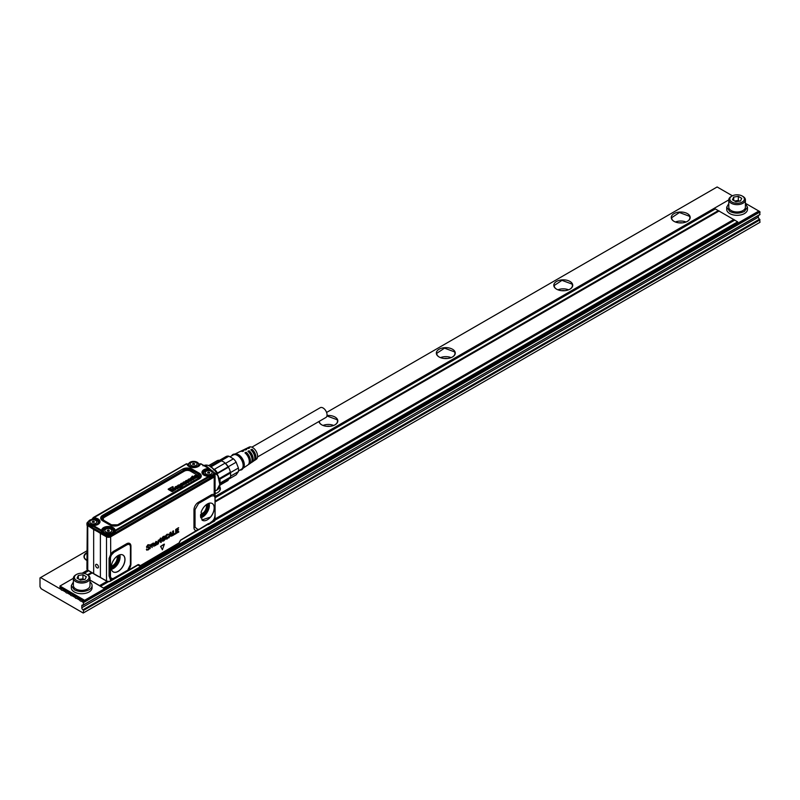 <?xml version="1.0" encoding="UTF-8"?>
<svg xmlns="http://www.w3.org/2000/svg" width="800" height="800" viewBox="0 0 800 800"><rect width="100%" height="100%" fill="white"/><g stroke="black" fill="none" stroke-linecap="round" stroke-linejoin="round"><path stroke-width="1.2" d="M251.89 447.17L320.24 407.71A5.65 3.26 60 0 1 324.6 409.22A5.65 3.26 60 0 1 327.06 414.9A5.65 3.26 60 0 1 325.89 417.49L257.54 456.95M254.78 457.24A5.65 3.26 -120 0 0 254.34 454.12A5.65 3.26 -120 0 0 252.01 450.57L252.01 449.26A7.2 4.16 60 0 1 255.3 454.06A7.2 4.16 60 0 1 254.58 460.45L256.27 459.31A7.06 4.08 -120 0 0 256.97 453.05A7.06 4.08 -120 0 0 249.21 447.09L247.38 447.98A7.2 4.16 60 0 1 249.66 447.9L248.48 448.5A7.3 4.22 -120 0 0 246.16 448.58L244.33 449.47A7.45 4.3 60 0 1 246.72 449.39L245.55 449.99A7.54 4.36 -120 0 0 243.11 450.06L241.28 450.95A7.69 4.44 60 0 1 243.78 450.89L242.61 451.48A7.79 4.5 -120 0 0 240.06 451.54L235.01 453.99M248.8 458.64A5.65 3.26 -120 0 0 248.46 457.51A5.65 3.26 -120 0 0 246.13 453.96L246.13 452.24A7.69 4.44 60 0 1 249.73 457.44A7.69 4.44 60 0 1 248.96 464.26A7.69 4.44 60 0 1 248.35 464.56M251.89 458.12A5.65 3.26 -120 0 0 251.4 455.81A5.65 3.26 -120 0 0 249.07 452.27L248.93 452.35M246.13 452.24L244.96 452.84A7.79 4.5 -120 0 1 248.62 458.11A7.79 4.5 -120 0 1 247.84 465.02L243.19 468.16M240.71 451.32A7.69 4.44 60 0 1 241.28 450.95M243.76 449.84A7.45 4.3 60 0 1 244.33 449.47M246.82 448.36A7.2 4.16 60 0 1 247.38 447.98M254.58 460.45A7.2 4.16 60 0 1 253.97 460.75M252.01 449.26L250.83 449.85A7.3 4.22 -120 0 1 254.19 454.74A7.3 4.22 -120 0 1 253.46 461.21L251.77 462.35A7.45 4.3 60 0 1 251.16 462.65M249.07 452.27L249.07 450.75A7.45 4.3 60 0 1 252.52 455.75A7.45 4.3 60 0 1 251.77 462.35M249.07 450.75L247.9 451.35A7.54 4.36 -120 0 1 251.4 456.43A7.54 4.36 -120 0 1 250.65 463.11L248.96 464.26M239.86 470.13A8.8 5.08 -120 0 0 242.68 468.86L243.5 467.74A8.22 4.75 -120 0 0 243.6 461.15A8.22 4.75 -120 0 0 235.53 453.94L234.15 454.09A8.8 5.08 -120 0 0 231.64 455.89M242.68 468.86A8.8 5.08 -120 0 0 242.79 461.81A8.8 5.08 -120 0 0 234.15 454.09M238.53 470.9L241.44 469.22A8.22 4.75 -120 0 0 242.43 461.83A8.22 4.75 -120 0 0 233.21 454.98L230.16 456.74M228.05 466.91L228.46 467.22A10.46 6.04 -120 0 0 228.21 466.79L236.16 462.2A10.46 6.04 -120 0 0 233.44 458.81L225.49 463.4A10.46 6.04 -120 0 0 225.15 463.09L214.46 469.26A11.3 6.52 -120 0 1 217.48 473.01L228.05 466.91A11.3 6.52 -120 0 0 225.03 463.16M228.21 466.79A10.46 6.04 -120 0 0 225.49 463.4M233.44 458.81L228.92 456.21A10.46 6.04 -120 0 0 227.63 456.1A10.46 6.04 -120 0 0 226.21 456.45L219.56 460.29M236.16 462.2L238.41 468.01L230.46 472.6A10.46 6.04 -120 0 0 230.38 472.15L230.44 473.07L219.87 479.17A11.3 6.52 -120 0 1 219.95 482.73M228.71 479.15L236.16 474.85L238.41 471.64A10.46 6.04 -120 0 0 238.41 468.01M230.62 474.84A10.46 6.04 -120 0 0 230.63 474.51A10.46 6.04 -120 0 0 230.46 472.6M238.41 471.64L230.58 476.16M228.92 456.21L221.05 460.76M210.88 466.9L221.31 460.88L220.25 460.4L209.96 466.34M220.25 460.4A11.3 6.52 -120 0 0 217.24 460.67L208.54 465.69M230.63 474.51L230.63 475.19A11.3 6.52 -120 0 1 230.44 477.09L219.97 483.13M230.63 475.19A11.3 6.52 -120 0 0 230.44 473.07M230.15 477.25A10.46 6.04 60 0 1 228.46 479.3L228.05 480.49L219.83 485.23M221.31 460.88A10.46 6.04 60 0 1 225.15 463.09M213.4 469.87L214.46 469.26M216.72 474L217.48 473.01M219.22 478.6L230.38 472.15A10.46 6.04 60 0 0 229.72 469.89A10.46 6.04 60 0 0 228.46 467.22L217.12 473.77M218.63 478.94L219.87 479.17M228.46 479.3L219.94 484.22M195.86 476.12A1.1 0.63 0 0 0 195.79 476.11L195.22 476.17A1.08 0.62 0 0 0 195.01 476.3L194.95 476.46A1.32 0.76 0 0 0 195.01 476.52A0.88 0.51 0 0 0 195.06 476.55L196.12 475.97A1.65 0.95 0 0 0 195.98 475.89A1.12 0.65 0 0 0 195.8 475.85L195.2 475.92A1.11 0.64 0 0 0 194.99 476.04L194.88 476.2M192.37 478.87L192.35 478.62A4.06 2.34 0 0 1 192.42 478.57A3.15 1.82 180 0 0 192.5 478.5A2.17 1.25 180 0 0 192.58 478.44A1.38 0.8 180 0 0 192.64 478.37L192.67 478.62A1.41 0.81 0 0 1 192.6 478.69A2.19 1.27 0 0 1 192.52 478.76A3.18 1.83 0 0 1 192.44 478.82A4.03 2.33 0 0 0 192.37 478.87A3.84 2.21 0 0 0 192.32 478.91A1.6 0.92 0 0 0 192.2 479.03L192.11 478.92M192.11 478.94L192.29 479.12A3.32 1.92 180 0 1 192.32 479.13L192.79 479.12A1.13 0.65 0 0 0 193.13 478.91L193.02 478.47A1.06 0.61 0 0 0 192.94 478.42L192.74 478.45M184.67 482.58A1.1 0.63 0 0 0 184.6 482.57L184.02 482.63A1.08 0.62 0 0 0 183.82 482.76L183.73 482.88A1.32 0.76 0 0 0 183.82 482.98A0.88 0.51 0 0 0 183.86 483.02L184.93 482.43M176.97 487.76L176.95 487.51A4.06 2.34 0 0 1 177.02 487.46A3.15 1.82 180 0 0 177.1 487.39A2.17 1.25 180 0 0 177.18 487.33A1.38 0.8 180 0 0 177.24 487.26L177.27 487.51A1.41 0.81 0 0 1 177.2 487.58A2.19 1.27 0 0 1 177.12 487.65A3.18 1.83 0 0 1 177.04 487.71A4.03 2.33 0 0 0 176.97 487.76A3.84 2.21 0 0 0 176.92 487.8A1.6 0.92 0 0 0 176.8 487.92L176.78 487.95M176.71 487.84L177.39 488.01A1.13 0.65 0 0 0 177.74 487.8L177.62 487.36A1.06 0.61 0 0 0 177.54 487.31L177.34 487.34M180.19 486.14A0.87 0.5 0 0 0 179.89 485.85A2.05 1.19 0 0 0 179.74 485.77A1.76 1.02 0 0 0 179.58 485.7A1.06 0.61 0 0 0 179.27 485.62L178.44 485.92A0.89 0.51 0 0 0 178.53 486.03A1.46 0.84 0 0 0 178.63 486.11A1.6 0.92 0 0 0 178.76 486.19A1.85 1.07 0 0 0 178.89 486.26A1.86 1.07 0 0 0 179.04 486.33A1.06 0.61 0 0 0 179.36 486.41L179.91 486.35A0.88 0.51 0 0 0 180.09 486.25L180.22 485.94A0.89 0.52 0 0 0 179.91 485.59A2.08 1.2 0 0 0 179.76 485.52A1.79 1.03 0 0 0 179.6 485.45A1.09 0.63 0 0 0 179.27 485.37L178.43 485.66M184.88 482.65L184.92 482.4A1.64 0.95 0 0 0 184.79 482.35A1.13 0.65 0 0 0 184.61 482.31L184.01 482.38A1.11 0.64 0 0 0 183.8 482.51L183.76 482.92M196.9 476.63L197.59 476.16A1.92 1.11 0 0 1 197.64 476.24A1.58 0.91 0 0 1 197.68 476.36A1.31 0.76 0 0 1 197.69 476.42A1.31 0.76 0 0 1 197.69 476.49A1.18 0.68 0 0 1 197.53 476.83A1.76 1.01 0 0 1 197.42 476.94A2.03 1.17 0 0 1 197.3 477.03A2.34 1.35 0 0 1 197.16 477.12A2.29 1.32 0 0 1 196.98 477.21A1.93 1.11 0 0 1 196.78 477.29A1.7 0.98 0 0 1 196.56 477.36A1.64 0.95 0 0 1 196.35 477.4A1.47 0.85 0 0 1 196.14 477.43A1.44 0.83 0 0 1 195.92 477.43A1.55 0.9 0 0 1 195.7 477.42A1.62 0.93 0 0 1 195.48 477.39A1.8 1.04 0 0 1 195.28 477.34A1.86 1.07 0 0 1 195.06 477.28A2.05 1.18 0 0 1 194.86 477.19A2.37 1.37 0 0 1 194.68 477.1A2.18 1.26 0 0 1 194.52 477A1.96 1.13 0 0 1 194.38 476.88A1.85 1.07 0 0 1 194.27 476.76A1.79 1.03 0 0 1 194.19 476.64A1.64 0.94 0 0 1 194.14 476.51A1.6 0.93 0 0 1 194.12 476.38A1.63 0.94 0 0 1 194.12 476.31A1.63 0.94 0 0 1 194.13 476.26A1.64 0.95 0 0 1 194.17 476.13A1.78 1.03 0 0 1 194.24 476.01A1.61 0.93 0 0 1 194.34 475.88A1.74 1 0 0 1 194.48 475.77A2 1.16 0 0 1 194.64 475.66A1.99 1.15 0 0 1 194.83 475.56A1.6 0.92 0 0 1 195.05 475.48A1.38 0.8 0 0 1 195.29 475.42A1.6 0.93 0 0 1 195.52 475.39A1.47 0.85 0 0 1 195.75 475.38A1.49 0.86 0 0 1 195.98 475.39A1.76 1.02 0 0 1 196.21 475.42A1.82 1.05 0 0 1 196.43 475.47A2.01 1.16 0 0 1 196.64 475.53A2.29 1.32 0 0 1 196.85 475.61A2.37 1.37 0 0 1 197.05 475.71A2.55 1.48 0 0 1 197.1 475.74L195.52 476.8A1.8 1.04 0 0 0 195.6 476.86A1.34 0.77 0 0 0 195.72 476.91A1.01 0.59 0 0 0 195.85 476.95L196.49 476.92A1.07 0.62 0 0 0 196.8 476.75L196.93 476.57A0.96 0.55 0 0 0 196.95 476.5L196.92 476.57M191.74 476.76L192.41 476.12L195.48 478.28L191.74 476.76L194.8 478.26L195.51 477.95M193.71 478.83L193.66 478.84A1.28 0.74 0 0 1 193.64 478.92A1.18 0.68 0 0 1 193.51 479.15A2.13 1.23 0 0 1 193.41 479.25A2.09 1.2 0 0 1 193.28 479.35A2.13 1.23 0 0 1 193.14 479.44A1.82 1.05 0 0 1 192.97 479.52A1.54 0.89 0 0 1 192.78 479.6A1.15 0.66 0 0 1 192.39 479.67L192.13 479.66A0.92 0.53 0 0 1 191.42 479.35L191.34 479.23A0.95 0.55 0 0 1 191.32 479.18L191.33 479.03A1.1 0.64 0 0 1 191.47 478.81A3.98 2.3 0 0 1 191.58 478.71A3.83 2.21 0 0 1 191.7 478.61A7.44 4.29 0 0 1 191.82 478.51A6.93 4 0 0 1 191.95 478.42A2.99 1.73 0 0 0 192.07 478.33A2.08 1.2 0 0 0 192.17 478.25L191.59 477.94A1.45 0.84 0 0 0 191.5 477.99A1.69 0.98 0 0 0 191.42 478.03A1.06 0.61 0 0 0 191.32 478.1L190.55 478.77A1.08 0.62 0 0 1 190.4 478.42A1.09 0.63 0 0 0 190.4 478.42A1.14 0.66 0 0 1 190.56 478.1A1.78 1.03 0 0 1 190.65 478.01A2.89 1.67 0 0 1 190.82 477.88A2.84 1.64 0 0 1 191.01 477.76A3.69 2.13 0 0 1 191.2 477.66A3.92 2.26 0 0 1 191.4 477.56A1.72 0.99 0 0 1 191.61 477.48A1.49 0.86 0 0 1 191.84 477.43A1.01 0.58 0 0 1 192.29 477.4L192.61 477.48A1.15 0.67 0 0 1 192.74 477.55L193.99 478.27A3.8 2.2 0 0 0 194.15 478.35A3.33 1.92 0 0 0 194.31 478.43A1.38 0.8 0 0 0 194.39 478.47L193.81 478.87A1.36 0.79 0 0 1 193.75 478.84A1.38 0.8 180 0 1 193.71 478.83L193.73 479.1A1.39 0.8 180 0 0 193.79 479.12L194.43 478.71M193.66 478.84L193.68 479.1A1.3 0.75 180 0 1 193.67 479.17A1.21 0.7 180 0 1 193.62 479.29A1.26 0.73 180 0 1 193.54 479.4A2.15 1.24 180 0 1 193.43 479.5A2.11 1.22 180 0 1 193.3 479.6A2.15 1.24 180 0 1 193.16 479.69A1.85 1.07 180 0 1 192.99 479.78A1.57 0.91 180 0 1 192.8 479.85A1.18 0.68 180 0 1 192.4 479.93L192.12 479.92A0.95 0.55 180 0 1 191.4 479.6L191.31 479.48A0.98 0.56 180 0 1 191.3 479.43L191.29 479.3M189.74 479.44L189.04 479.47A1.07 0.62 0 0 0 188.95 479.52L188.77 479.92A1.1 0.63 0 0 0 188.93 480.12A1.96 1.13 0 0 0 189.04 480.21A1.89 1.09 0 0 0 189.17 480.29A1.79 1.03 0 0 0 189.31 480.37A1.91 1.1 0 0 0 189.46 480.43A1.25 0.72 0 0 0 189.62 480.48A1.09 0.63 0 0 0 189.79 480.52L190.47 480.41A1.06 0.61 0 0 0 190.54 480.36L190.67 480.02A0.87 0.5 0 0 0 190.58 479.9L190.57 480.02M190.67 480.02L191.27 479.57A2.2 1.27 0 0 1 191.27 479.58A1.78 1.03 0 0 1 191.38 479.7A1.53 0.88 0 0 1 191.46 479.83A1.35 0.78 0 0 1 191.5 479.96A1.32 0.76 0 0 0 191.5 479.96A1.32 0.76 0 0 1 191.5 480.1A1.45 0.84 0 0 1 191.45 480.23A1.5 0.87 0 0 1 191.38 480.36A1.66 0.96 0 0 1 191.26 480.48A1.97 1.14 0 0 1 191.12 480.59A2.33 1.35 0 0 1 190.97 480.69A2.11 1.22 0 0 1 190.79 480.79A1.84 1.06 0 0 1 190.59 480.86A1.7 0.98 0 0 1 190.38 480.93A1.7 0.98 0 0 1 190.18 480.97A1.53 0.88 0 0 1 189.96 480.99A1.47 0.85 0 0 1 189.75 481A1.55 0.9 0 0 1 189.53 480.99A1.6 0.93 0 0 1 189.32 480.96A1.77 1.02 0 0 1 189.12 480.92A1.74 1 0 0 1 188.91 480.86A1.88 1.09 0 0 1 188.71 480.78A2.15 1.24 0 0 1 188.53 480.69A2.53 1.46 0 0 1 188.37 480.58A2.24 1.3 0 0 1 188.22 480.46A2.07 1.19 0 0 1 188.1 480.34A1.81 1.04 0 0 1 188.01 480.22A1.62 0.94 0 0 1 187.95 480.09A1.56 0.9 0 0 1 187.93 479.97A1.5 0.87 0 0 1 187.93 479.87A1.5 0.87 0 0 0 187.93 479.87A1.52 0.88 0 0 1 187.97 479.71A1.67 0.96 0 0 1 188.04 479.59A1.6 0.92 0 0 1 188.15 479.46A1.85 1.07 0 0 1 188.29 479.34A2.23 1.29 0 0 1 188.46 479.23A2.2 1.27 0 0 1 188.68 479.12A2.07 1.2 0 0 1 188.93 479.03A1.67 0.97 0 0 1 189.09 478.98A1.53 0.88 0 0 1 189.27 478.94A1.48 0.85 0 0 1 189.45 478.92A1.29 0.74 0 0 1 189.63 478.91A1.26 0.73 0 0 1 189.8 478.92A1.33 0.77 0 0 1 189.98 478.94A1.1 0.63 0 0 1 190.32 479.03L189.95 479.42M191.53 480.22L191.53 480.2A1.35 0.78 180 0 1 191.53 480.22A1.35 0.78 180 0 1 191.52 480.34A1.48 0.85 180 0 1 191.48 480.48A1.53 0.88 180 0 1 191.4 480.61A1.69 0.98 180 0 1 191.29 480.73A2 1.15 180 0 1 191.14 480.85A2.36 1.36 180 0 1 190.98 480.95A2.13 1.23 180 0 1 190.8 481.04A1.86 1.07 180 0 1 190.61 481.12A1.72 0.99 180 0 1 190.39 481.18A1.73 1 180 0 1 190.18 481.23A1.55 0.9 180 0 1 189.97 481.25A1.5 0.86 180 0 1 189.75 481.26A1.58 0.91 180 0 1 189.53 481.25A1.63 0.94 180 0 1 189.31 481.22A1.8 1.04 180 0 1 189.1 481.18A1.76 1.02 180 0 1 188.89 481.11A1.91 1.1 180 0 1 188.84 481.09A1.08 0.63 0 0 1 188.92 481.79A1.63 0.94 0 0 1 188.83 481.88A2.86 1.65 0 0 1 188.66 482.01A2.92 1.69 0 0 1 188.47 482.13A2.87 1.66 0 0 1 188.25 482.25A2.77 1.6 0 0 1 188.02 482.35A1.72 0.99 0 0 1 187.86 482.4A1.51 0.87 0 0 1 187.7 482.44A1.39 0.8 0 0 1 187.53 482.47A1.13 0.65 0 0 1 186.67 482.38L187.83 481.98A1.03 0.59 0 0 0 188.17 481.79L187.74 481.44A3.27 1.89 0 0 0 187.51 481.51A6.5 3.75 0 0 0 187.27 481.59A9.45 5.46 0 0 0 187.07 481.66L187.08 481.92A3.35 1.93 180 0 1 187.02 481.95A4.66 2.69 180 0 1 186.88 481.99A4.55 2.63 180 0 1 186.7 482.05A1.5 0.87 180 0 1 186.53 482.09A1.28 0.74 180 0 1 186.34 482.12L185.73 482.05A0.97 0.56 180 0 1 185.4 481.82L185.33 481.72A1.02 0.59 180 0 1 185.31 481.53L185.33 481.32A0.92 0.53 0 0 0 185.36 481.47L185.43 481.57A1.03 0.6 0 0 0 185.75 481.79L186.33 481.86A1.26 0.73 0 0 0 186.52 481.83A1.48 0.85 0 0 0 186.69 481.79A4.52 2.61 0 0 0 186.87 481.73A4.63 2.67 0 0 0 187 481.69A3.32 1.92 0 0 0 187.07 481.66M188.86 481.11A1.44 0.83 0 0 0 188.73 481.03A1.05 0.61 0 0 0 188.63 480.97L188.03 480.89A1.22 0.7 0 0 0 187.84 480.92A1.42 0.82 0 0 0 187.66 480.96A3.84 2.21 0 0 0 187.48 481.02A4.03 2.33 0 0 0 187.3 481.08A17.69 10.21 0 0 0 187.14 481.14A14.51 8.38 0 0 0 186.97 481.2A3.54 2.05 0 0 1 186.82 481.25A2.54 1.47 0 0 1 186.67 481.3A0.87 0.5 0 0 1 186.54 481.33L186.13 481.24M187.01 480.84L186.58 480.86A0.92 0.53 0 0 0 186.34 480.96A1.43 0.82 0 0 0 186.29 481A1.73 1 0 0 0 186.23 481.03L186.13 481.15M185.31 481.55L185.33 481.31A0.96 0.55 0 0 1 185.42 481.11A1.47 0.85 0 0 1 185.49 481.02A1.65 0.95 0 0 1 185.58 480.94A2.86 1.65 0 0 1 185.74 480.81A2.97 1.72 0 0 1 185.92 480.7A2.77 1.6 0 0 1 186.12 480.59A2.61 1.51 0 0 1 186.34 480.5A1.6 0.92 0 0 1 186.48 480.45A1.41 0.81 0 0 1 186.63 480.41A1.3 0.75 0 0 1 186.79 480.38A1.05 0.6 0 0 1 187.56 480.45L187.23 480.83M186.53 483.12A1.34 0.77 180 0 1 186.53 483.19L186.5 482.95A1.31 0.76 0 0 0 186.5 482.88L186.53 483.12A1.34 0.77 180 0 0 186.52 483.07A1.18 0.68 0 0 0 186.5 482.95L186.52 483.07A1.51 0.87 0 0 1 186.42 483.19A1.59 0.92 0 0 1 186.34 483.29A1.76 1.01 0 0 1 186.23 483.4A2.03 1.17 0 0 1 186.11 483.49A2.34 1.35 0 0 1 185.97 483.58A2.29 1.32 0 0 1 185.78 483.67A1.93 1.11 0 0 1 185.58 483.76A1.69 0.98 0 0 1 185.37 483.82A1.64 0.95 0 0 1 185.16 483.86A1.47 0.85 0 0 1 184.94 483.89A1.44 0.83 0 0 1 184.73 483.9A1.55 0.9 0 0 1 184.51 483.88A1.62 0.93 0 0 1 184.29 483.85A1.81 1.04 0 0 1 184.08 483.81A1.86 1.07 0 0 1 183.87 483.74A2.05 1.18 0 0 1 183.67 483.66A2.36 1.36 0 0 1 183.49 483.56A2.17 1.25 0 0 1 183.33 483.46A1.96 1.13 0 0 1 183.19 483.34A1.86 1.07 0 0 1 183.08 483.22A1.79 1.03 0 0 1 183 483.1A1.64 0.94 0 0 1 182.95 482.97A1.6 0.92 0 0 1 182.93 482.85A1.63 0.94 0 0 1 182.93 482.77A1.63 0.94 0 0 1 182.94 482.72A1.64 0.95 0 0 1 182.98 482.59A1.77 1.02 0 0 1 183.05 482.47A1.61 0.93 0 0 1 183.15 482.34A1.74 1 0 0 1 183.29 482.23A2 1.16 0 0 1 183.45 482.13A1.99 1.15 0 0 1 183.64 482.03A1.6 0.92 0 0 1 183.86 481.94A1.38 0.8 0 0 1 184.1 481.89A1.6 0.93 0 0 1 184.32 481.86A1.47 0.85 0 0 1 184.56 481.84A1.49 0.86 0 0 1 184.79 481.85A1.76 1.02 0 0 1 185.02 481.88A1.82 1.05 0 0 1 185.24 481.93A2.01 1.16 0 0 1 185.45 481.99A2.29 1.32 0 0 1 185.66 482.08A2.37 1.37 0 0 1 185.86 482.17A2.57 1.48 0 0 1 185.91 482.2L184.37 483.5M186.5 482.88A1.31 0.76 0 0 0 186.49 482.82A1.59 0.92 0 0 0 186.45 482.7A1.92 1.11 0 0 0 186.4 482.62L185.74 483.03A0.96 0.55 0 0 0 185.76 482.96L185.74 482.86M184.33 483.29A1.8 1.04 0 0 0 184.41 483.33A1.34 0.77 0 0 0 184.53 483.37A1.01 0.59 0 0 0 184.65 483.41L185.3 483.38A1.07 0.62 0 0 0 185.61 483.21L185.74 482.82M182.41 484A2.36 1.36 0 0 0 182.31 483.95A1.83 1.05 0 0 0 182.21 483.91A1.34 0.77 0 0 0 182.11 483.86A0.93 0.54 0 0 0 181.99 483.83L181.98 484.08A0.9 0.52 0 0 1 182.2 484.16A1.8 1.04 0 0 1 182.29 484.21A2.34 1.35 0 0 1 182.39 484.26L184.29 484.48L182.94 483.56A3.13 1.81 0 0 0 182.73 483.44A2.42 1.4 0 0 0 182.5 483.34A1.31 0.75 0 0 0 182.36 483.3A1.08 0.62 0 0 0 182.05 483.24L181.89 483.24A0.89 0.52 0 0 0 181.4 483.34A1.67 0.96 0 0 0 181.23 483.41A2.32 1.34 0 0 0 181.08 483.49A1.28 0.74 0 0 0 180.95 483.58A1.3 0.75 0 0 0 180.85 483.68A1.45 0.84 0 0 0 180.77 483.78A1.01 0.58 0 0 0 180.73 484.1L179.89 484.65L182.02 485.88L182.71 485.39L182.32 485.88M182.3 485.63L179.89 484.65M182.72 485.65L181.57 484.6A2.73 1.58 0 0 1 181.47 484.53A2.07 1.2 0 0 1 181.37 484.46A1.45 0.84 0 0 1 181.28 484.39A0.96 0.56 0 0 1 181.21 484.31L181.21 484.31M181.77 483.8L181.48 483.87A0.94 0.54 0 0 0 181.31 483.96L181.19 484.08M178.31 487.72L178.26 487.73A1.28 0.74 0 0 1 178.25 487.81A1.18 0.68 0 0 1 178.12 488.04A2.13 1.23 0 0 1 178.01 488.14A2.09 1.2 0 0 1 177.88 488.24A2.13 1.23 0 0 1 177.74 488.33A1.82 1.05 0 0 1 177.57 488.41A1.54 0.89 0 0 1 177.38 488.49A1.15 0.66 0 0 1 177 488.56L176.73 488.55A0.92 0.53 0 0 1 176.02 488.24L175.94 488.12A0.95 0.55 0 0 1 175.92 488.07L175.93 487.92A1.1 0.64 0 0 1 176.07 487.7A3.98 2.3 0 0 1 176.18 487.6A3.83 2.21 0 0 1 176.3 487.5A7.44 4.29 0 0 1 176.43 487.4A6.93 4 0 0 1 176.56 487.31A2.99 1.73 0 0 0 176.67 487.22A2.08 1.2 0 0 0 176.77 487.14L176.19 486.83A1.45 0.84 0 0 0 176.1 486.88A1.69 0.98 0 0 0 176.02 486.92A1.06 0.61 0 0 0 175.92 486.99L175.15 487.66A1.08 0.62 0 0 1 175 487.31A1.09 0.63 0 0 0 175 487.31A1.14 0.66 0 0 1 175.16 486.99A1.78 1.03 0 0 1 175.25 486.9A2.89 1.67 0 0 1 175.42 486.77A2.84 1.64 0 0 1 175.61 486.65A3.69 2.13 0 0 1 175.8 486.55A3.92 2.26 0 0 1 176 486.45A1.72 0.99 0 0 1 176.21 486.37A1.49 0.86 0 0 1 176.44 486.32A1.01 0.58 0 0 1 176.9 486.29L177.21 486.37A1.15 0.67 0 0 1 177.34 486.44L178.59 487.16A3.8 2.2 0 0 0 178.75 487.24A3.33 1.92 0 0 0 178.92 487.32A1.38 0.8 0 0 0 179 487.36L178.41 487.76A1.36 0.79 0 0 1 178.35 487.73A1.38 0.8 180 0 1 178.31 487.72L178.33 487.99A1.39 0.8 180 0 0 178.39 488.01L179.03 487.6M178.26 487.73L178.28 487.99A1.3 0.75 180 0 1 178.27 488.06A1.21 0.7 180 0 1 178.22 488.18A1.26 0.73 180 0 1 178.14 488.29A2.15 1.24 180 0 1 178.03 488.39A2.11 1.22 180 0 1 177.9 488.49A2.15 1.24 180 0 1 177.76 488.58A1.85 1.07 180 0 1 177.59 488.67A1.57 0.91 180 0 1 177.4 488.74A1.18 0.68 180 0 1 177 488.82L176.72 488.81A0.95 0.55 180 0 1 176 488.49L175.91 488.37A0.98 0.56 180 0 1 175.9 488.32L175.92 487.97M175.37 489.63L173.9 488.2L175.08 489.61L175.87 489.2L173.9 488.4M171.89 489.44L173.67 490.47L174.48 490.1L171.88 489.59M173.82 489.43L170.85 488.72L173.82 489.43L172.38 487.58L173.28 487L172.68 486.62L168.21 489.08L172.1 491.38L172.99 490.86L169.86 489.05L170.84 488.46M178.91 485.29L178.85 485.08A1 0.58 0 0 0 178.1 485.22A1.6 0.92 0 0 0 177.95 485.3A1.64 0.95 0 0 0 177.81 485.39A1.35 0.78 0 0 0 177.69 485.5A1.21 0.7 0 0 0 177.61 485.61A1.42 0.82 0 0 0 177.56 485.72A1.32 0.76 0 0 0 177.54 485.81A1.32 0.76 0 0 0 177.54 485.83A1.34 0.78 0 0 0 177.55 485.95A1.56 0.9 0 0 0 177.58 486.06A1.63 0.94 0 0 0 177.64 486.17A1.81 1.04 0 0 0 177.73 486.28A2.08 1.2 0 0 0 177.84 486.39A2.09 1.21 0 0 0 177.97 486.49A2.19 1.27 0 0 0 178.11 486.58A2.74 1.58 0 0 0 178.36 486.7A2.44 1.41 0 0 0 178.63 486.81A1.73 1 0 0 0 178.81 486.86A1.52 0.88 0 0 0 179 486.9A1.41 0.82 0 0 0 179.2 486.93A1.22 0.7 0 0 0 179.39 486.93A1.22 0.7 0 0 0 179.59 486.92A1.34 0.78 0 0 0 179.78 486.89A1.22 0.7 0 0 0 179.98 486.84A1.49 0.86 0 0 0 180.17 486.77A1.89 1.09 0 0 0 180.34 486.68A1.43 0.82 0 0 0 180.47 486.59A1.36 0.79 0 0 0 180.58 486.5A1.42 0.82 0 0 0 180.66 486.39A0.97 0.56 0 0 0 180.7 486.1L180.97 486.47A3.35 1.93 180 0 0 181 486.49A1.25 0.72 0 0 1 181.07 486.54L181.09 486.28A1.28 0.74 0 0 0 181.02 486.23L181 486.49M178.81 484.91L181.6 485.85A1.85 1.07 0 0 1 181.76 485.95A2.82 1.63 0 0 1 181.89 486.06A1.08 0.62 0 0 1 182.06 486.55A1.8 1.04 0 0 1 181.97 486.73A1.52 0.88 0 0 1 181.82 486.9A2.47 1.43 0 0 1 181.63 487.04A3.6 2.08 0 0 1 181.42 487.18A2.07 1.2 0 0 1 181.23 487.28A2.28 1.32 0 0 1 181.02 487.36A1.71 0.99 0 0 1 180.79 487.43A1.54 0.89 0 0 1 180.55 487.47A1.19 0.69 0 0 1 180.38 487.49A1.14 0.66 0 0 1 179.79 487.42L180.83 486.98A0.9 0.52 0 0 0 181.15 486.82L181.23 486.4A0.91 0.53 0 0 0 181.09 486.28M108.8 530.8L107.98 530.98L107.98 530.16L108.31 530.93M209.11 472.89L208.29 473.06L208.29 472.25L208.62 473.01M194.08 464.21L193.26 464.38L193.26 463.57L193.59 464.33M195.76 476.92L197.12 476.14M197.72 476.73L197.71 476.6A1.34 0.77 180 0 1 197.72 476.66A1.34 0.77 180 0 1 197.72 476.73A1.21 0.7 180 0 1 197.69 476.86A1.54 0.89 180 0 1 197.64 476.97A1.62 0.93 180 0 1 197.55 477.08A1.78 1.03 180 0 1 197.44 477.19A2.05 1.18 180 0 1 197.32 477.28A2.36 1.36 180 0 1 197.18 477.37A2.32 1.34 180 0 1 196.99 477.47A1.95 1.13 180 0 1 196.79 477.55A1.72 0.99 180 0 1 196.57 477.62A1.67 0.96 180 0 1 196.36 477.66A1.5 0.87 180 0 1 196.14 477.69A1.46 0.84 180 0 1 195.92 477.69A1.58 0.91 180 0 1 195.69 477.68A1.64 0.95 180 0 1 195.47 477.65A1.83 1.06 180 0 1 195.27 477.6A1.88 1.09 180 0 1 195.05 477.53A2.08 1.2 180 0 1 194.85 477.45A2.39 1.38 180 0 1 194.66 477.35A2.21 1.28 180 0 1 194.5 477.25A1.99 1.15 180 0 1 194.36 477.13A1.88 1.08 180 0 1 194.25 477.01A1.82 1.05 180 0 1 194.17 476.89A1.66 0.96 180 0 1 194.11 476.76A1.63 0.94 180 0 1 194.09 476.63A1.65 0.95 180 0 1 194.1 476.55A1.65 0.95 180 0 1 194.1 476.5L194.12 476.36M190.83 478.79L190.53 479.02A1.11 0.64 180 0 1 190.37 478.63L190.39 478.44M190.85 479.04L191.27 478.52M192.17 478.24L191.61 478.2A1.43 0.82 0 0 0 191.52 478.24A1.66 0.96 0 0 0 191.43 478.29A1.03 0.6 0 0 0 191.34 478.35L191.26 478.43M188.48 480.92A2.56 1.48 180 0 1 188.35 480.83A2.27 1.31 180 0 1 188.2 480.72A2.09 1.21 180 0 1 188.08 480.59A1.84 1.06 180 0 1 187.99 480.47A1.65 0.95 180 0 1 187.93 480.34A1.58 0.92 180 0 1 187.9 480.21A1.53 0.88 180 0 1 187.9 480.11A1.53 0.88 180 0 1 187.91 480.08L187.92 479.9M189.72 479.69L189.06 479.73A1.04 0.6 0 0 0 188.97 479.78L188.76 479.71M189.09 481.67L189.09 481.65A1.08 0.62 180 0 1 188.94 482.04A1.65 0.95 180 0 1 188.85 482.13A2.89 1.67 180 0 1 188.68 482.27A2.95 1.7 180 0 1 188.49 482.39A2.89 1.67 180 0 1 188.27 482.5A2.8 1.61 180 0 1 188.03 482.6A1.74 1.01 180 0 1 187.88 482.66A1.53 0.89 180 0 1 187.71 482.7A1.41 0.82 180 0 1 187.53 482.73A1.15 0.67 180 0 1 186.66 482.64L186.64 482.36M187 481.1L186.59 481.11A0.9 0.52 0 0 0 186.31 481.25A1.7 0.98 0 0 0 186.25 481.29L186.17 481.09M188.21 481.49L187.76 481.7A3.25 1.87 0 0 0 187.52 481.77A6.47 3.74 0 0 0 187.29 481.85A9.43 5.44 0 0 0 187.08 481.92M184.57 483.39L185.92 482.6M186.53 483.19A1.21 0.7 180 0 1 186.5 483.32A1.54 0.89 180 0 1 186.44 483.44A1.62 0.93 180 0 1 186.36 483.55A1.78 1.03 180 0 1 186.25 483.65A2.05 1.18 180 0 1 186.13 483.75A2.36 1.36 180 0 1 185.98 483.83A2.32 1.34 180 0 1 185.8 483.93A1.95 1.13 180 0 1 185.6 484.01A1.72 0.99 180 0 1 185.38 484.08A1.67 0.96 180 0 1 185.17 484.12A1.5 0.87 180 0 1 184.95 484.15A1.46 0.84 180 0 1 184.72 484.15A1.58 0.91 180 0 1 184.5 484.14A1.64 0.95 180 0 1 184.28 484.11A1.83 1.06 180 0 1 184.07 484.06A1.89 1.09 180 0 1 183.86 483.99A2.07 1.2 180 0 1 183.65 483.91A2.39 1.38 180 0 1 183.47 483.82A2.2 1.27 180 0 1 183.31 483.71A1.98 1.14 180 0 1 183.17 483.6A1.88 1.09 180 0 1 183.05 483.47A1.82 1.05 180 0 1 182.97 483.35A1.66 0.96 180 0 1 182.92 483.22A1.63 0.94 180 0 1 182.9 483.09A1.65 0.96 180 0 1 182.9 483.01A1.65 0.96 180 0 1 182.91 482.96L182.93 482.82M181.77 484.06L181.49 484.12A0.91 0.53 0 0 0 181.33 484.22L181.22 484.33M182.39 484.26L183.61 484.97L184.3 484.47M175.43 487.68L175.13 487.91A1.11 0.64 180 0 1 174.98 487.52L175 487.33M175.45 487.93L175.87 487.41M176.77 487.13L176.21 487.09A1.43 0.82 0 0 0 176.12 487.13A1.66 0.96 0 0 0 176.04 487.18A1.03 0.6 0 0 0 175.94 487.24L175.82 487.09M175.39 489.89L175.88 489.34M173.93 490.47L174.44 490.25M171.87 489.69L173.95 490.72M172.53 487.75L173.24 487.07M168.25 489.42L172.08 491.63L173.01 491.26M170.07 489.17L170.85 488.72M180.07 487.07A1.51 0.87 180 0 1 180 487.1A1.25 0.72 180 0 1 179.79 487.15A1.37 0.79 180 0 1 179.59 487.18A1.24 0.72 180 0 1 179.4 487.19A1.24 0.72 180 0 1 179.2 487.19A1.44 0.83 180 0 1 178.99 487.16A1.54 0.89 180 0 1 178.8 487.12A1.75 1.01 180 0 1 178.62 487.07A2.47 1.42 180 0 1 178.34 486.96A2.77 1.6 180 0 1 178.09 486.83A2.22 1.28 180 0 1 177.94 486.74A2.12 1.22 180 0 1 177.82 486.64A2.11 1.22 180 0 1 177.71 486.53A1.84 1.06 180 0 1 177.62 486.42A1.66 0.96 180 0 1 177.56 486.31A1.59 0.92 180 0 1 177.52 486.19A1.37 0.79 180 0 1 177.51 486.08A1.35 0.78 180 0 1 177.51 486.05A1.35 0.78 180 0 1 177.52 486.03L177.54 485.81M180.72 486.18L180.74 486.41A0.91 0.53 180 0 1 180.68 486.64A1.45 0.83 180 0 1 180.6 486.75A1.39 0.8 180 0 1 180.49 486.85A1.45 0.84 180 0 1 180.35 486.94A1.92 1.11 180 0 1 180.25 486.99M182.07 486.36L182.1 486.6A1.21 0.7 180 0 1 182.1 486.63A1.21 0.7 180 0 1 182.08 486.8A1.82 1.05 180 0 1 181.99 486.98A1.55 0.89 180 0 1 181.84 487.15A2.5 1.44 180 0 1 181.65 487.3A3.62 2.09 180 0 1 181.44 487.43A2.1 1.21 180 0 1 181.24 487.53A2.31 1.33 180 0 1 181.03 487.62A1.74 1 180 0 1 180.8 487.69A1.57 0.9 180 0 1 180.55 487.73A1.22 0.7 180 0 1 180.39 487.75A1.17 0.67 180 0 1 179.77 487.68L179.74 487.4M93.77 522.12L92.95 522.3L92.95 521.48L93.28 522.25M107.23 530.83L107.98 530.16M109.27 531.08L109.06 530.33L109.06 531.12L108.04 531.29L107.67 530.07M207.54 472.92L208.29 472.25M209.35 473.21L209.71 472.42L209.36 473.21L207.97 472.94M192.5 464.24L194.37 464.22M194.68 463.74L194.33 464.53M192.5 464.08L193.26 463.57M92.19 522.15L94.07 522.13M94.37 521.65L94.02 522.44M92.19 521.99L92.95 521.48M107.38 532.52A3.49 2.01 0 0 0 111.71 531.16A3.49 2.01 0 0 0 109.34 528.66A3.49 2.01 0 0 0 105.01 530.02A3.49 2.01 0 0 0 107.38 532.52M207.68 474.61A3.49 2.01 0 0 0 212.01 473.25A3.49 2.01 0 0 0 209.65 470.75A3.49 2.01 0 0 0 205.32 472.11A3.49 2.01 0 0 0 207.68 474.61M192.65 465.93A3.49 2.01 0 0 0 196.98 464.57A3.49 2.01 0 0 0 194.61 462.07A3.49 2.01 0 0 0 190.28 463.43A3.49 2.01 0 0 0 192.65 465.93M92.34 523.84A3.49 2.01 0 0 0 96.67 522.48A3.49 2.01 0 0 0 94.31 519.98A3.49 2.01 0 0 0 89.98 521.34A3.49 2.01 0 0 0 92.34 523.84M117.06 556.23A6.64 3.84 -60 0 1 117.23 557.55A6.64 3.84 -60 0 1 114.78 563.72A6.64 3.84 -60 0 1 111.3 566.21M109.76 528.1A4.98 2.88 180 0 1 113.34 530.86A4.98 2.88 180 0 1 106.96 533.62A4.98 2.88 180 0 1 103.38 530.86A4.98 2.88 180 0 1 109.76 528.1M207.26 475.71A4.98 2.88 180 0 1 203.68 472.95A4.98 2.88 180 0 1 210.07 470.19A4.98 2.88 180 0 1 213.65 472.95A4.98 2.88 180 0 1 207.26 475.71M192.23 467.03A4.98 2.88 180 0 1 188.65 464.27A4.98 2.88 180 0 1 195.03 461.51A4.98 2.88 180 0 1 198.61 464.27A4.98 2.88 180 0 1 192.23 467.03M184.37 471.13L104.5 517.24A4.3 2.48 0 0 0 104.5 520.75A1.66 0.96 -60 0 1 103.67 520.83L110.58 524.82A5.66 3.27 0 0 0 118.59 524.82L110.58 524.82A1.66 0.96 120 0 0 109.75 524.91A6.83 3.95 0 0 0 119.42 524.91A1.66 0.96 -120 0 0 118.59 524.82L198.46 478.71A5.66 3.27 0 0 0 198.46 474.09L191.27 470.25A1.66 0.96 -60 0 1 190.44 471.13A4.3 2.48 0 0 0 184.37 471.13A1.66 0.96 60 0 1 183.54 470.25L103.53 516.13A5.66 3.27 0 0 0 103.53 520.75L110.58 524.82L103.53 520.75A1.66 0.96 -60 0 0 102.7 520.84L109.75 524.91M94.73 519.42A4.98 2.88 180 0 1 98.31 522.18A4.98 2.88 180 0 1 91.92 524.94A4.98 2.88 180 0 1 88.34 522.18A4.98 2.88 180 0 1 94.73 519.42M206.33 504.69L206.49 506.01A6.64 3.84 -60 0 1 204.05 512.18L200.57 514.67M103.4 531.14L104.02 532.82A4.98 2.88 0 0 0 105.91 533.91A4.98 2.88 0 0 0 106.96 534.17A4.98 2.88 0 0 0 110.95 533.86A4.98 2.88 0 0 0 112.61 532.9A4.98 2.88 0 0 0 113.34 531.41A4.98 2.88 0 0 0 113.32 531.13M203.7 473.22L204.91 475.38M209.04 476.36A4.98 2.88 0 0 0 211.26 475.95A4.98 2.88 0 0 0 212.92 474.99A4.98 2.88 0 0 0 213.65 473.49A4.98 2.88 0 0 0 213.63 473.22M188.67 464.54A4.98 2.88 0 0 0 188.65 464.81A4.98 2.88 0 0 0 189.87 466.7M197.39 466.7A4.98 2.88 0 0 0 198.61 464.81A4.98 2.88 0 0 0 198.59 464.54M88.36 522.45A4.98 2.88 0 0 0 88.34 522.73A4.98 2.88 0 0 0 88.99 524.14A4.98 2.88 0 0 0 90.87 525.23A4.98 2.88 0 0 0 91.92 525.49A4.98 2.88 0 0 0 92.98 525.6M97.08 524.61A4.98 2.88 0 0 0 98.31 522.73A4.98 2.88 0 0 0 98.29 522.45M93.1 525.89L91.93 526.78L87.8 524.39L88.21 523.69L88.99 524.14M93.11 525.8L92.85 526.39L94.85 525.4M104.02 532.82L102.55 531.97L103.18 530.6L102.7 530.06L102.24 531.16L101.27 531.34L102.14 532.67L102.7 530.16A5.85 3.38 0 0 1 106.71 527.79A5.85 3.38 180 0 1 114.01 530.16L114.02 530.06A0.83 0.66 155.1 0 1 114.82 529.32A6.69 3.86 0 0 0 108.36 526.46A6.69 3.86 0 0 0 101.9 529.32L101.47 530.24L102.23 531.06L101.26 531.24L101.47 530.24L93.47 525.62M112.61 532.9L114.5 531.09L115.46 531.37L114.01 530.16L113.53 530.6L114.59 532.7L115.46 531.37M209.35 476.91L115.67 530.96L115.26 530.26L114.5 531.09L114.02 530.06A5.86 3.39 0 0 0 106.71 527.69A5.86 3.39 0 0 0 102.7 530.06A0.83 0.66 24.9 0 0 101.9 529.32M208.98 477.09L208.57 476.39L209.19 477.16L208.57 476.39L115.26 530.26L114.82 529.32M208.94 476.66L210.1 477.55L214.25 475.16L215.13 473.89L213.52 472.31M209.78 470.15L208.98 469.57L207.19 470.2M209.02 468.64L208.97 469.48L209.02 468.64L200.95 463.99M199.78 464.17L200.54 463.76L199.44 464.91M199.78 464.26L198.81 465.61A5.36 3.09 180 0 1 198.6 465.97M187.5 464.29L186.73 463.79L92.63 518.46L94.84 518.99L95.06 517.91L93.13 517.63L186.44 463.76L187.92 465.06A0.83 0.66 -24.9 0 1 187.97 465.22M187.82 464.91L186.32 464.01M92.29 519.37L94.84 518.99A5.86 3.39 0 0 1 95.77 519.18A5.86 3.39 0 0 1 99.18 522.47C100.21 522.83 98.79 523.75 94.93 525.23L92.78 526.11M87.8 521.95L86.92 523.12L87.77 524.88L86.94 523.37M102.14 532.67L106.27 535.06L110.5 535.06L110.09 534.36L110.95 533.86M210.15 470.35L209.24 469.04L207.15 469.76A5.86 3.39 0 0 0 207.01 469.78A5.86 3.39 0 0 0 202.81 473.24L207.14 476.17M209.24 469.04L208.98 469.57L209.24 469.04M199.88 464.42L198.49 463.63M92.64 518.42L91.83 519.44M215.11 474.13L214.27 475.65L110.5 535.64L106.27 535.64L87.77 524.88L106.27 535.56L106.69 534.36L105.91 533.91M114.59 532.7L110.5 535.56L106.43 535.97L87.93 525.29L86.9 523.75M93.66 573.61L87.75 570.08L87.75 526A2.99 1.73 0 0 1 86.92 524.8A2.99 1.73 0 0 1 87.03 524.33A2.88 1.66 0 0 0 87.83 525.61L93.66 529.53L93.66 573.61L106.61 581.13A2.84 1.64 0 0 0 108.61 581.59A2.84 1.64 0 0 0 110.23 581.29L110.03 581.39A2.66 1.53 180 0 1 108.6 581.64A2.66 1.53 180 0 1 106.73 581.21M170.07 535.29L170.95 534.76L170.51 533.65M155.06 544.78L155.65 544.99L156.71 543.43A3.34 1.93 -60 0 1 156.71 543.42L156.71 543.16M87.78 524.96L86.9 523.7M215.15 474.52L214.27 475.73L110.5 535.64M95.76 564.63A2.04 1.18 60 0 1 96 564.39A2.04 1.18 60 0 1 97.89 565.32A2.04 1.18 60 0 1 98.29 567.69A2.04 1.18 60 0 1 98.05 567.93A2.04 1.18 60 0 1 96.16 566.99A2.04 1.18 60 0 1 95.76 564.63M214.9 516.74L213.94 519.19A4.99 2.88 -60 0 1 211.99 521.44A4.99 2.88 -60 0 1 211.48 521.78L207.84 524.6M170.06 535.44L171.08 534.82L170.57 533.54L170.04 535.43M156.79 543.08L155.99 543.69A3.32 1.92 -60 0 1 155.97 543.71L155.17 544.84A3.32 1.92 -60 0 1 155.17 544.85L155.77 545.07L156.84 543.49A3.32 1.92 -60 0 1 156.84 543.48L156.71 543.05M114.81 558.41A9.74 5.62 -60 0 1 122.34 554.77A9.74 5.62 -60 0 1 121.41 568.55A9.74 5.62 120 0 1 112.67 571.5A9.74 5.62 120 0 1 114.81 558.41M111.1 577.98A4.98 2.88 -60 0 1 110.47 576.03L109.36 576.03A1.66 0.96 0 0 0 109.08 576.04L110.7 580.54L112.9 579.17A1.66 1.12 70.3 0 1 113.34 578.37L112.9 579.17A6.09 3.51 -60 0 1 110.7 579.11A1.66 1.36 118.9 0 1 111.53 578.33L109.36 576.03L109.36 558.4L111.1 555.72A4.98 2.88 -60 0 0 110.47 558.4L109.08 558.41L110.7 554.37A6.09 3.51 -60 0 1 113.7 551.22A1.66 0.96 -120 0 0 114 552.29L126.92 544.83C129.06 543.83 130.23 544.51 130.44 546.87L130.4 565.13M110.47 576.03L110.47 558.4M113.34 578.37A4.99 2.88 -60 0 1 111.53 578.33M110.08 581.37L138.62 564.69M100.39 577.5L106.5 580.9L106.5 536.82L100.39 533.41L100.39 577.5L97.02 575.78M93.66 529.53L106.58 536.44A2.88 1.66 0 0 0 110.62 536.42L110.7 554.37L111.53 554.87L114 552.29M100.39 533.41L97.02 531.18M207.79 524.55L213.96 521.43A2.66 1.53 180 0 1 213.96 521.43L214.1 521.35A2.84 1.64 0 0 0 214.86 520.54M204.07 506.87A9.74 5.62 -60 0 1 211.6 503.23A9.74 5.62 -60 0 1 210.67 517.02L201.94 519.96L201.15 512.13A9.74 5.62 -60 0 1 204.07 506.87M208.5 523.51L207.87 524.36L211.19 522.51A1.66 0.96 -120 0 1 211.48 521.78M175.89 533.81L175.98 529.32L178.69 527.81L176.62 529.73L176.63 530.68L178.58 529.73L176.62 531.48L176.62 532.64L178.66 531.49L178.8 532.01L175.71 533.65L175.71 529.5L178.46 527.73M172.8 535.59L172.89 531.14L173.54 530.93L173.54 534.44L175.34 533.41L175.48 533.92L172.68 535.54L172.62 531.32L173.43 530.83M170.88 532.26L172.45 535.61L169.8 536.34L168.84 537.92L170.11 532.81L170.95 532.24M167.67 535.01L166.44 535.88L166.43 538.25L168.56 536.57M166.43 538.25L168.49 536.55M167.54 534.96L168.58 534.86L168.33 534.14L168.68 534.59M167.18 534.32L168.57 534.51L167.06 534.24L165.74 535.63L165.23 537.67L165.73 539.05L165.86 535.7L167.06 534.24M168.67 536.65L167.13 538.99L165.73 539.05M164.62 536.17L165 536.76L164.51 536.09L164.89 536.68L163.4 536.35L162.15 537.7L162.34 539.14L163.23 539.08L162.34 539.14L162.27 537.76L164.73 536.23M164.01 537.05L162.99 537.65A3.32 1.92 120 0 0 162.99 537.65L162.97 538.21L164.97 538.14L164.94 539.59L163.57 541.04L161.99 540.59L162.65 539.94L163.57 540.27L162.75 540.02L163.57 540.27L164.26 538.99L162.34 539.14M163.35 539.13L162.46 539.2M163.46 540.19L163.97 538.96M162.36 541.26L161.86 540.53L162.65 539.94M162.86 538L164.75 537.95M164.25 537.36L165 536.76M160.74 541.78L160.74 541.78A3.32 1.92 120 0 1 160.74 541.76L161.31 538.77L160.52 538.14L159.94 539.56L160.38 542.14L160.25 539.62M160.93 542.53A3.32 1.92 120 0 0 161.21 542.35L161.23 541.96M160.63 541.71L161.17 542M158.31 540.33L159.47 539.92L158.24 543.99L158.35 540.32M156.84 544.37L155.37 545.68L154.73 545.09L156.28 543.05A3.32 1.92 120 0 0 156.28 543.05L156.89 542.21L156.13 541.93L154.88 543.42L156.13 541.5L157.31 541.99L157.21 544.62A3.32 1.92 120 0 0 157.17 544.64L156.78 544.32M154.84 543.36L156.02 541.42L157.31 541.99M155.37 545.68L154.6 545.03L155.25 545.62L154.6 545.03L156.17 542.97A3.34 1.93 -60 0 1 156.18 542.96L156.77 542.15L156.13 541.93M150.81 544.73L153.3 543.13L154.28 543.51L153.98 546.45L153.71 543.59L152.6 544.41A3.32 1.92 120 0 1 152.59 544.43L152.07 547.55L151.8 544.69L150.69 545.51A3.32 1.92 120 0 1 150.68 545.53L149.96 548.47L150.39 544.85M150.69 544.66L152.05 544.05M150.13 548.63L150.5 545.12M151.98 547.56L151.33 544.77M153.88 546.46L153.24 543.67M152.22 544.14L153.18 543.05L154.28 543.51M146.8 549.12L148.12 549.56L146.9 549.19L148.12 549.56L149.2 547.92A16.61 9.59 120 0 0 149.2 547.92L146.6 546.97L148.05 544.81L149.47 545.29L149.13 544.63M146.87 547.66L146.47 546.91L147.93 544.73L149.37 545.21M148 549.48L149.07 547.86A16.63 9.6 -60 0 1 149.07 547.85L148.38 547.46M148.05 545.21L149.09 545.54L148.05 545.21L147 546.9L148.83 546.89L149.61 547.66L149.2 548.96L148.05 550L146.76 549.14M146.86 550.2L146.65 549.06M147 546.9L148.72 546.81L149.61 547.66M162.47 549.79L160.71 546.48L164.4 544.18L162.35 549.74M208.17 523.7L197.47 530.34A6.09 3.51 -60 0 1 193.97 527.48A1.66 0.96 180 0 1 195.04 527.2L195.04 509.57L198.56 503.46L211.48 496L213.95 495.74L215.01 497.4L215.01 515.63L214.38 518.35A4.98 2.88 -60 0 0 215.01 515.67L215.01 498.04M198.56 529.24L180.4 540.24M139.55 565.95L138.89 565.67L139.8 565.98L179.42 542.66L139.8 565.98L137.97 564.86M130.44 546.87A1.66 0.96 180 0 1 130.93 546.25L130.93 563.88A1.66 0.96 0 0 0 130.44 564.5L127.43 570.78L138.23 564.54L139.55 565.01L137.88 564.75L138.89 565.67L139.9 565.75M130.93 563.88A6.09 3.51 -60 0 1 127.43 570.78L126.62 571.27A1.66 0.96 -120 0 1 126.92 570.6L114 578.06M87.13 569.52A2.84 1.64 0 0 0 87.86 570.31L106.5 580.9A2.99 1.73 180 0 0 110.31 581.07L110.55 580.63M111.53 554.87L111.1 555.72M171.89 494.05A4.99 2.88 120 0 0 171.7 494.72L171.9 494.04M207.87 524.36L198.27 529.9M197.91 529.55L195.04 527.2M214.38 496.09L215.01 497.4A1.66 0.96 0 0 1 215.03 497.24L214.2 494.62A1.66 1.36 -61.1 0 0 213.95 495.74M176.62 532.52L178.69 531.48M178.32 529.57L176.62 530.55M175.22 533.33L173.54 534.3M171.61 536.19L171.26 535.5M168.71 537.87L169.99 532.74L170.76 532.18M166.32 538.17L167 538.14M162.3 541.24L161.86 540.53M160.48 538.02L159.82 539.57M158.1 543.94L158.2 540.25M158.52 540.66L159.36 539.65M156.02 541.42L157.2 541.91L156.02 541.42M151.28 544.15L152.16 544.17L151.28 544.15M153.18 543.05L154.17 543.43L153.18 543.05M146.79 550.18L146.38 549.4M148.72 546.81L149.5 547.59L148.72 546.81M149.01 545.56L147.93 545.16M149.2 547.92L148.26 547.4M164.17 544.11L160.58 546.43L162.44 549.76M179.43 542L180.61 540.25L207.76 524.48M214.86 475.39A2.78 1.6 180 0 1 214.05 476.48L110.55 536.24A2.78 1.6 180 0 1 106.65 536.26M87.16 524.58A2.78 1.6 180 0 0 87.91 525.43L97.11 530.94M215.07 481.34L215.07 489.74M197.97 478.99A7.47 4.32 -120 0 0 197.48 478.71L117.62 524.82A1.66 0.96 -120 0 0 118.38 524.93M187.23 485.19L187.23 484.63M188.12 484.12A7.31 4.22 -120 0 0 188.11 484.68M192.05 482.41A1.25 0.72 -120 0 0 192.12 482.93M189.93 483.63A1.25 0.72 -120 0 0 190.01 484.15M742.97 196.46L742.26 196.05A7.31 4.22 180 0 1 742.26 202.02A7.31 4.22 180 0 1 731.93 202.02A7.31 4.22 180 0 1 731.93 196.05A7.31 4.22 180 0 1 742.26 196.05L742.97 196.46A8.31 4.8 180 0 1 745.4 199.85A8.31 4.8 180 0 1 742.97 203.24A8.31 4.8 180 0 1 731.22 203.24A8.31 4.8 180 0 1 728.79 199.85A8.31 4.8 180 0 1 731.22 196.46L731.93 196.05M732.46 199.76L733.71 197.08L738.34 196.36L741.73 198.32L740.49 201L735.86 201.71L732.46 199.76M728.79 199.85L728.79 207.18A8.31 4.8 0 0 0 731.22 210.57A8.31 4.8 0 0 0 742.97 210.57A8.31 4.8 0 0 0 745.4 207.18L745.4 199.85M745.4 203.58L747.48 207.18L744.44 211.41C739.54 213.74 734.65 213.74 729.76 211.41L726.71 207.18L728.79 203.58M726.71 207.18L726.71 209.35A10.38 5.99 0 0 0 729.76 213.58A10.38 5.99 0 0 0 744.44 213.58A10.38 5.99 0 0 0 747.48 209.35L747.48 207.18M758.83 212.13L759.77 211.58L758.83 211.04L84.63 600.28L59.97 586.04L73.39 578.29M84.63 600.28L84.63 601.64L758.83 212.4L758.83 211.04L745.4 203.29M728.79 199.9L215.07 496.49M87.57 570.11L82.18 573.22M215.05 520.17L734.75 220.13L737.68 221.89L103.43 588.08L90 580.12M92.08 585.57A10.38 5.99 0 0 1 89.04 589.81C84.14 592.13 79.25 592.13 74.36 589.81L71.32 585.57L71.31 587.74A10.38 5.99 0 0 0 74.36 591.98A10.38 5.99 0 0 0 89.04 591.98A10.38 5.99 0 0 0 92.08 587.74L92.08 585.57A10.38 5.99 0 0 0 90 581.97M84.63 601.64L59.97 587.4L59.97 586.04M734.75 220.13L715.37 208.94L215.07 497.78M88.64 570.78L84.04 573.43M718.3 210.63L215.07 501.17M91.53 572.5L87.51 574.82M719.18 210.94L215.07 501.98M92.22 572.92L88.18 575.25M733.87 219.42L215.07 518.94M107 581.34L99.61 585.6L90 580.06M108.59 581.64L100.49 586.31L99.61 585.6M100.49 586.31L103.43 588.01L737.68 221.82M66.76 591.32L65.59 592A1.66 0.96 -120 0 0 66.43 592.89A1.66 0.96 -120 0 0 67.26 592.97A1.66 0.96 -120 0 0 67.27 592.97L70.29 594.71A1.66 0.96 -120 0 0 71.13 595.6A1.66 0.96 -120 0 0 71.96 595.69A1.66 0.96 -120 0 0 71.96 595.68L73.14 595M76.16 596.75L74.99 597.43A1.66 0.96 -120 0 0 75.82 598.32A1.66 0.96 -120 0 0 76.65 598.4A1.66 0.96 -120 0 0 76.66 598.39L79.68 600.14A1.66 0.96 -120 0 0 80.52 601.03A1.66 0.96 -120 0 0 81.35 601.11A1.66 0.96 -120 0 0 81.36 601.11L83.46 602.59L760 211.99L759.65 214.64M80.86 599.46L79.68 600.14M62.06 588.61L60.89 589.29A1.66 0.96 -120 0 0 61.73 590.18A1.66 0.96 -120 0 0 62.56 590.26A1.66 0.96 -120 0 0 62.57 590.26L65.59 592M758.36 215.55L758.36 217.14A1.66 0.96 -120 0 0 759.53 219.18L760 222.3L83.22 613.03L41.17 588.76L40 586.72L40 577.9L86.92 550.82M732.42 195.8L717.13 186.97L326.58 412.45M83.46 612.9L83.46 610.45L760 219.86M71.46 594.03L70.29 594.71M82.99 605.17L81.81 605.84A1.66 0.96 -120 0 1 82.16 605.08A1.66 0.96 -120 0 1 82.99 605.17L759.9 214.66M83.46 602.59L83.36 605.26M440.49 357.63A9.14 5.27 180 0 1 451.12 357.63M444.22 358.5A6.15 3.55 180 0 1 447.4 358.5M557.95 289.82A9.14 5.27 180 0 1 568.58 289.82M561.67 290.68A6.15 3.55 180 0 1 564.85 290.68M675.41 222.01A9.14 5.27 180 0 1 686.03 222.01M679.13 222.87A6.15 3.55 180 0 1 682.31 222.87M329.94 426.31A6.15 3.55 0 0 0 326.76 426.31M84.09 579.54A4.15 2.4 0 0 0 80.62 579.18A4.15 2.4 0 0 0 79.41 579.5M79.23 579.4L82.94 578.82L84.16 579.53M77.06 578.15L78.31 575.47L82.94 574.76L86.33 576.71L85.09 579.39L80.46 580.1L77.06 578.15M78.31 578.86L78.31 575.47M82.94 578.82L82.94 574.76M87.57 574.85L86.86 574.45A7.31 4.22 180 0 1 86.86 580.41A7.31 4.22 180 0 1 76.53 580.41A7.31 4.22 180 0 1 76.53 574.45A7.31 4.22 180 0 1 86.86 574.45L87.57 574.85A8.31 4.8 180 0 1 90 578.24A8.31 4.8 180 0 1 87.57 581.63A8.31 4.8 180 0 1 75.82 581.63A8.31 4.8 180 0 1 73.39 578.24A8.31 4.8 180 0 1 75.82 574.85L76.53 574.45M323.04 425.44A9.14 5.27 180 0 1 333.67 425.44M215.07 492.86A9.14 5.27 180 0 1 216.21 493.26M321.78 424.85A9.14 5.27 180 0 1 319.59 422.68L319.22 421.34M326.93 415.98L337.12 419.71A9.14 5.27 180 0 1 337.49 421.19A9.14 5.27 180 0 1 334.93 424.85M219.36 487.01L219.66 487.52A9.14 5.27 180 0 1 220.03 489A9.14 5.27 180 0 1 217.47 492.67M86.87 560.48L84.68 558.3A9.14 5.27 180 0 1 84.31 556.82A9.14 5.27 180 0 1 86.92 553.12M439.23 357.04A9.14 5.27 180 0 1 437.04 354.86L436.67 353.38L444.51 348.16L454.57 351.89A9.14 5.27 180 0 1 454.94 353.38A9.14 5.27 180 0 1 452.38 357.04M556.69 289.23A9.14 5.27 180 0 1 554.5 287.05L554.13 285.57L561.96 280.35L572.03 284.08A9.14 5.27 180 0 1 572.4 285.57A9.14 5.27 180 0 1 569.84 289.23M674.14 221.42A9.14 5.27 180 0 1 671.95 219.24L671.58 217.75L679.42 212.53L689.48 216.27A9.14 5.27 180 0 1 689.85 217.75A9.14 5.27 180 0 1 687.29 221.42M73.39 578.24L73.39 585.57A8.31 4.8 0 0 0 75.82 588.96A8.31 4.8 0 0 0 87.57 588.96A8.31 4.8 0 0 0 90 585.57L90 578.24M81.81 605.84L81.81 607.74A1.66 0.96 -120 0 0 82.99 609.78L83.46 610.45M739.49 201.15A4.15 2.4 0 0 0 736.02 200.79A4.15 2.4 0 0 0 734.81 201.11M318.94 421.5A9.47 5.47 0 0 0 319.27 422.46A9.47 5.47 0 0 0 321.66 424.79A9.47 5.47 0 0 0 322.57 425.25A9.47 5.47 0 0 0 335.05 424.79A9.47 5.47 0 0 0 337.44 419.38A9.47 5.47 0 0 0 327.02 415.51M215.07 493.64A9.47 5.47 0 0 0 217.59 492.6A9.47 5.47 0 0 0 219.98 487.19A9.47 5.47 0 0 0 219.54 486.5M86.92 552.58A9.47 5.47 0 0 0 84.36 558.08A9.47 5.47 0 0 0 86.75 560.41A9.47 5.47 0 0 0 86.92 560.5M454.89 351.57A9.47 5.47 -0 0 0 443.14 347.86A9.47 5.47 -0 0 0 436.72 354.65A9.47 5.47 0 0 0 439.11 356.97A9.47 5.47 0 0 0 440.02 357.44A9.47 5.47 0 0 0 452.5 356.97A9.47 5.47 0 0 0 454.89 351.57M572.35 283.76A9.47 5.47 -0 0 0 560.6 280.05A9.47 5.47 -0 0 0 554.18 286.83A9.47 5.47 0 0 0 556.57 289.16A9.47 5.47 0 0 0 557.48 289.62A9.47 5.47 0 0 0 569.96 289.16A9.47 5.47 0 0 0 572.35 283.76M689.8 215.94A9.47 5.47 0 0 0 678.05 212.24A9.47 5.47 0 0 0 671.63 219.02A9.47 5.47 0 0 0 674.02 221.35A9.47 5.47 0 0 0 674.93 221.81A9.47 5.47 0 0 0 687.41 221.35A9.47 5.47 0 0 0 689.8 215.94M71.32 585.57L73.39 581.97M74.99 597.43L71.96 595.68M60.89 589.29L40.59 577.57M82.54 600.43L81.36 601.11M77.84 597.72L76.66 598.39M68.44 592.29L67.27 592.97M63.74 589.58L62.57 590.26M734.63 201.01L738.34 200.43L739.56 201.14M84.4 601.5L83.22 602.18M733.71 200.47L733.71 197.08M738.34 200.43L738.34 196.36M108.5 530.75L108.5 529.94M208.8 472.84L208.8 472.03M207.98 472.15L207.98 472.94M193.77 464.16L193.77 463.35M192.95 463.48L192.95 464.26M104.5 517.24A1.66 0.96 60 0 1 103.67 516.37L183.54 470.25A5.47 3.16 0 0 1 191.27 470.25L191.41 470.02A1.66 0.96 120 0 1 192.24 469.14L199.29 473.21A6.83 3.95 0 0 1 199.29 478.79A1.66 0.96 -120 0 0 198.46 478.71L198.32 478.79A1.66 0.96 -120 0 1 197.49 478.71A4.3 2.48 0 0 0 197.49 475.2L190.44 471.13M104.5 520.75L111.55 524.82A4.3 2.48 0 0 0 117.62 524.82M93.46 522.07L93.46 521.26M92.64 521.39L92.64 522.18M197.49 475.2A1.66 0.96 120 0 0 198.32 474.32A5.47 3.16 0 0 1 198.33 478.79M192.24 469.14A6.83 3.95 0 0 0 182.57 469.14L102.7 515.26A1.66 0.96 -120 0 1 103.53 516.13L103.67 516.37A5.47 3.16 0 0 0 103.67 520.83L103.53 520.75M110.79 524.93A1.66 0.96 120 0 0 111.55 524.82M182.57 469.14A1.66 0.96 60 0 1 183.4 470.02A5.66 3.27 0 0 1 191.41 470.02L198.46 474.09A1.66 0.96 120 0 1 199.29 473.21M198.46 478.71L118.59 524.82L198.46 478.71M111.27 566.46A6.82 3.94 120 0 0 114.96 563.88A6.82 3.94 120 0 0 117.27 556.07M99.17 522.51A5.85 3.38 0 0 0 95.77 519.28A5.85 3.38 0 0 0 94.84 519.09L94.8 519.43M103.18 530.6A5.36 3.09 180 0 1 103.64 529.95M113.08 529.95A5.36 3.09 180 0 1 113.53 530.6M209.26 476.88L206.93 476.14A6.69 3.86 0 0 1 201.97 472.41A6.69 3.86 0 0 1 206.93 468.68L207.15 469.86A5.85 3.38 180 0 0 207.02 469.88A5.85 3.38 0 0 0 202.82 473.28M203.69 474.65A5.36 3.09 180 0 1 203.94 472.03M188.3 465.62L187.81 464.22L188.76 463.67M102.7 515.26A6.83 3.95 0 0 0 102.7 520.84M199.29 478.79L119.42 524.91M210.25 470.22L208.9 468.39L200.83 463.73L199.34 465.06C195.53 468.1 191.73 468.1 187.92 465.06A0.83 0.66 -24.9 0 0 187.17 464.73A6.69 3.86 0 0 0 193.63 467.59A6.69 3.86 0 0 0 200.09 464.73A0.83 0.66 -155.1 0 0 199.3 465.22M95.06 525.37A6.69 3.86 0 0 0 100.02 521.64A6.69 3.86 0 0 0 95.06 517.91M98.05 521.27A5.36 3.09 180 0 1 98.3 523.88M200.54 514.92A6.82 3.94 120 0 0 204.23 512.34A6.82 3.94 120 0 0 206.54 504.54M111.23 567.11A7.4 4.27 120 0 0 115.33 564.29A7.4 4.27 120 0 0 117.81 555.71M90.87 525.23L92.7 526.02M106.69 534.36L110.09 534.36M206.93 476.14L208.57 476.39M209.34 476.8L211.26 475.95M214.25 472.72L213.84 474.46L212.92 474.99M206.93 468.68L208.61 468.42M200.09 464.73L200.54 463.76M187.17 464.73L186.73 463.79M88.21 523.69L88.45 521.59M200.5 515.57A7.4 4.27 120 0 0 204.6 512.75A7.4 4.27 120 0 0 207.07 504.17M111.25 568.18A8.67 5 120 0 0 115.76 564.94A8.67 5 120 0 0 118.75 555.2M92.85 526.39L91.93 526.78M101.06 530.94L93.06 526.32M209.2 477.25L210.1 477.55M213.84 474.46L214.12 476.06L110.35 535.97L106.8 535.93M91.89 519.59L92.79 518.28M200.52 516.64A8.67 5 120 0 0 205.03 513.41A8.67 5 120 0 0 208.01 503.66M111.44 569.3A9.5 5.48 120 0 0 116.61 565.7A9.5 5.48 120 0 0 119.81 554.79M200.7 517.77A9.5 5.48 120 0 0 205.87 514.17A9.5 5.48 120 0 0 209.08 503.26M112.86 571.65A9.73 5.61 120 0 0 113.05 571.78A9.73 5.61 120 0 0 121.32 568.5A9.73 5.61 120 0 0 122.77 554.95A9.73 5.61 120 0 0 122.56 554.85M87.86 570.31L87.75 570.08A2.99 1.73 180 0 1 86.92 568.88L87.86 570.31L97.07 575.81M202.12 520.12A9.73 5.61 120 0 0 202.31 520.25A9.73 5.61 120 0 0 210.59 516.96A9.73 5.61 120 0 0 212.03 503.41A9.73 5.61 120 0 0 211.83 503.31M213.76 476.03L215.15 474.47M208.42 524.63L214.2 521.13L208.52 524.4M138.04 564.82L138.89 565.67M126.62 571.27L113.7 578.73M109.08 576.04L109.08 558.41M214.05 476.48L214.2 477.04L110.7 536.8A2.99 1.73 0 0 1 106.5 536.82L87.91 525.43M171.47 494.29A6.09 3.51 120 0 0 171.28 494.96M211.48 496A1.66 0.96 -120 0 1 211.19 494.94A6.09 3.51 -60 0 1 214.2 494.62L214.2 477.04A2.99 1.73 0 0 0 215.07 475.82L215.07 519.91A2.99 1.73 180 0 1 214.2 521.13L214.2 519.36A6.09 3.51 -60 0 1 211.19 522.51M211.19 494.94L198.27 502.4A1.66 0.96 -120 0 0 198.56 503.46M198.27 502.4A6.09 3.51 -60 0 0 193.97 509.85A1.66 0.96 180 0 1 195.04 509.57M193.97 509.85L193.97 527.48M179.28 542.79L180.71 540.02M139.55 565.01L139.66 565.66M130.93 546.25A6.09 3.51 -60 0 0 126.62 543.76A1.66 0.96 -120 0 0 126.92 544.83M126.62 543.76L113.7 551.22M214.94 475.27A2.88 1.66 0 0 1 214.12 476.66L110.55 536.24M215.03 514.87L215.03 497.24M214.71 474.81L215.07 475.82A2.99 1.73 0 0 0 214.95 475.33M202.98 465.82L205.37 465.13C214.89 463.88 225.36 486 216.93 489.99L219.8 484.4L217.86 475.63L205.23 465.17L203.8 465.44M219.82 483.39A13.45 7.77 -120 0 0 210.13 466.61M83.46 605.03L760 214.43M758.36 217.14L81.81 607.74M759.53 219.18L82.99 609.78M83.11 609.84L759.65 219.25M113.34 531.41L113.34 530.86M103.38 531.41L103.38 530.86M203.68 473.49L203.68 472.95M213.65 473.49L213.65 472.95M188.65 464.81L188.65 464.27M198.61 464.81L198.61 464.27M98.31 522.73L98.31 522.18M88.34 522.73L88.34 522.18M88.57 521.32L86.9 523.61M215.15 474.38L213.39 472.04M199.76 464.16L198.36 463.36M195.65 461.8L191.67 461.8M188.88 463.41L187.52 464.19M86.92 568.88L87.28 523.78M213.96 521.43L215.07 519.91M216.93 489.99L215.07 491.06M189.31 484.55L189.31 483.99"/></g></svg>
